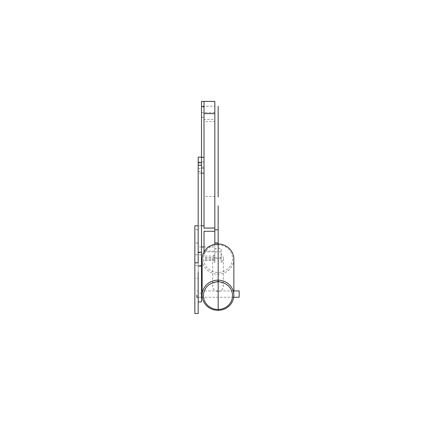 <?xml version="1.0" encoding="UTF-8"?>
<svg xmlns="http://www.w3.org/2000/svg" width="434" height="434" viewBox="0 0 434 434"><rect width="100%" height="100%" fill="white"/><g stroke="black" fill="none" stroke-linecap="round" stroke-linejoin="round"><path stroke-width="0.33" stroke-dasharray="2.17 1.63" d="M194.85 236.373L194.85 243.04L194.85 236.373M198.181 236.373L198.181 243.04L198.181 236.373M194.85 260.129L194.85 254.839L194.85 260.129M198.181 260.129L198.181 265.418L198.181 260.129M198.181 262.814L198.181 301.939L198.181 293.102L201.512 293.102L201.512 162.804M198.181 313.522L198.181 278.308L194.85 278.308L194.85 313.522M198.181 278.308L198.181 225.794L194.85 225.794L194.85 278.308M239.15 297.268L239.15 290.921M196.841 295.077L196.841 297.268M217.998 244.819A14.534 13.817 180 0 0 205.412 265.543A14.534 13.817 180 0 0 230.584 265.543A14.534 13.817 180 0 0 217.998 244.819M233.861 259.049A15.868 15.082 0 0 1 217.998 274.131A15.868 15.082 0 0 1 202.13 259.049M214.835 257.291L214.835 254.297A5.333 5.067 180 0 0 214.835 262.456L214.835 257.291A5.333 5.067 180 0 0 221.156 257.291L221.156 262.456A5.333 5.067 180 0 0 221.156 254.297L221.156 249.127A5.333 5.067 180 0 0 214.835 249.127M214.835 262.456L214.835 254.297M214.835 254.036L214.835 258.181L214.835 254.036M221.156 249.127L221.156 257.291M221.156 254.036L221.156 258.181L221.156 254.036M221.156 254.297L221.156 262.456M217.998 291.355A5.333 5.067 180 0 0 223.326 286.288A5.333 5.067 180 0 0 217.998 281.221A5.333 5.067 180 0 0 212.665 286.288A5.333 5.067 180 0 0 217.998 291.355M201.512 292.115L201.512 297.268L201.512 292.115M198.181 292.115L198.181 297.268L198.181 292.115M201.512 256.825L201.512 265.429L201.512 256.825M198.181 256.825L198.181 265.429L198.181 256.825M201.512 163.222L201.512 168.37L201.512 163.222M198.181 163.222L198.181 168.37L198.181 163.222M198.181 162.804L198.181 173.155L201.512 173.155M198.181 171.501L201.512 171.501M198.181 173.155L198.181 293.102M198.181 252.604L201.512 252.604M201.512 301.939L201.512 293.102M198.181 271.923L198.181 225.794M201.512 101.388L201.512 157.303M204.013 106.721L204.013 196.385L214.835 196.385L214.835 121.601L204.013 121.601M204.013 117.294L201.512 117.294M204.013 167.231L201.512 167.231M201.512 163.195L201.512 168.425L201.512 163.195M204.013 163.195L204.013 168.425L204.013 163.195M201.512 107.366L201.512 112.514L201.512 107.366M204.013 107.366L204.013 112.514L204.013 107.366M204.013 109.379L204.013 106.167L204.013 109.379M204.013 228.045L204.013 196.385M204.013 251.926L204.013 231.279M204.013 255.056L204.013 251.845L204.013 255.056M204.013 228.208L214.835 228.208L214.835 196.385M214.835 244.266L214.835 260.226L214.835 246.968L204.013 246.968M198.181 228.045L198.181 246.979L198.181 228.045M198.181 236.454L198.181 229.803L198.181 236.454M214.835 121.601L214.835 119.377L204.013 119.377M214.835 119.377L214.835 113.762L204.013 113.762M194.85 236.454L194.85 229.803L194.85 236.454M214.835 106.167L214.835 112.514L214.835 106.167L201.512 106.167M214.835 101.388L214.835 113.762M214.835 228.208L214.835 246.968M214.835 255.577L214.835 251.845L214.835 255.577M214.835 236.454L214.835 229.803L214.835 236.454M218.172 236.454L218.172 229.803L218.172 236.454M218.172 241.033L218.172 243.968M218.172 236.373C218.172 244.716 218.172 244.716 218.172 236.373C218.172 228.029 218.172 228.029 218.172 236.373L218.172 310.31M218.172 242.948L218.172 229.803M214.835 259.879L204.013 259.879M214.835 257.677L204.013 257.677M214.835 256.071L204.013 256.071M214.835 251.074L204.528 251.074M198.181 229.711L194.85 229.711M198.181 243.04L194.85 243.04M201.512 254.829L194.85 254.839M201.512 265.429L194.85 265.418M233.199 290.921L202.792 290.921M198.181 290.921L196.841 290.921M233.714 297.268L202.277 297.268M201.512 297.268L198.181 297.268L201.512 297.268M202.13 290.921L202.13 295.228M233.861 290.921L233.861 295.228M221.156 251.85L204.013 251.845M221.156 258.181L214.835 258.181M212.665 258.376L212.665 286.288M223.326 258.376L223.326 286.288M198.181 168.37L201.512 168.37M198.181 162.023L201.512 162.023M204.013 161.974L201.512 161.974M204.013 168.425L201.512 168.425M214.835 112.514L201.512 112.514M198.181 229.803L194.85 229.803M198.181 242.948L194.85 242.948M201.512 225.772L198.181 225.772M201.512 246.979L198.181 246.979M214.835 260.226L204.013 260.226M214.835 258.192L204.013 258.192"/><path stroke-width="0.65" d="M198.181 252.203L201.512 252.203L201.512 301.939L198.181 301.939L198.181 313.522L194.85 313.522L194.85 225.794L198.181 225.794L198.181 262.814L194.85 262.814M233.199 290.921L239.15 290.921L239.15 297.268L233.714 297.268M198.181 297.268L196.841 297.268L196.841 295.077M202.13 290.921L202.13 259.049A15.868 15.082 0 0 1 217.998 243.968A15.868 15.082 0 0 1 233.861 259.049L233.861 290.921M217.998 280.147A15.868 15.082 180 0 0 202.13 295.228A15.868 15.082 180 0 0 217.998 310.315A15.868 15.082 180 0 0 233.861 295.228A15.868 15.082 180 0 0 217.998 280.147M217.998 281.829A14.534 13.817 0 0 1 230.584 302.552A14.534 13.817 0 0 1 205.412 302.552A14.534 13.817 0 0 1 217.998 281.829M198.181 225.794L198.181 157.141L201.512 157.141L201.512 252.203M198.181 165.18L201.512 165.18M198.181 301.939L198.181 271.923M201.512 106.721L201.512 101.388L204.013 101.388L204.013 228.045L214.835 228.045L214.835 101.388L204.013 101.388L204.013 106.721L201.512 106.721L201.512 157.303L204.013 157.303M214.835 228.045L214.835 231.279L204.013 231.279L204.013 251.926M214.835 231.279L214.835 244.266M204.013 113.605L214.835 113.605M214.835 229.803L218.172 229.803L218.172 243.968L218.172 242.948L214.835 242.948M218.172 310.31C218.172 337.516 218.172 337.516 218.172 310.31L218.172 260.129C218.172 277.765 218.172 242.487 218.172 260.129L218.172 243.968M218.172 236.373L218.172 241.033M218.172 205.803L218.172 294.078M218.172 109.335L218.172 196.971L218.172 109.335C218.172 119.892 218.172 98.778 218.172 109.335M218.172 169.444C218.172 180.17 218.172 158.725 218.172 169.444M198.181 162.804L201.512 162.804M198.181 266.129L201.512 266.129M204.528 251.074L204.013 251.074M202.792 290.921L201.512 290.921M202.277 297.268L201.512 297.268M204.013 173.128L201.512 173.128M204.013 225.772L201.512 225.772M204.013 246.979L201.512 246.979"/></g></svg>
